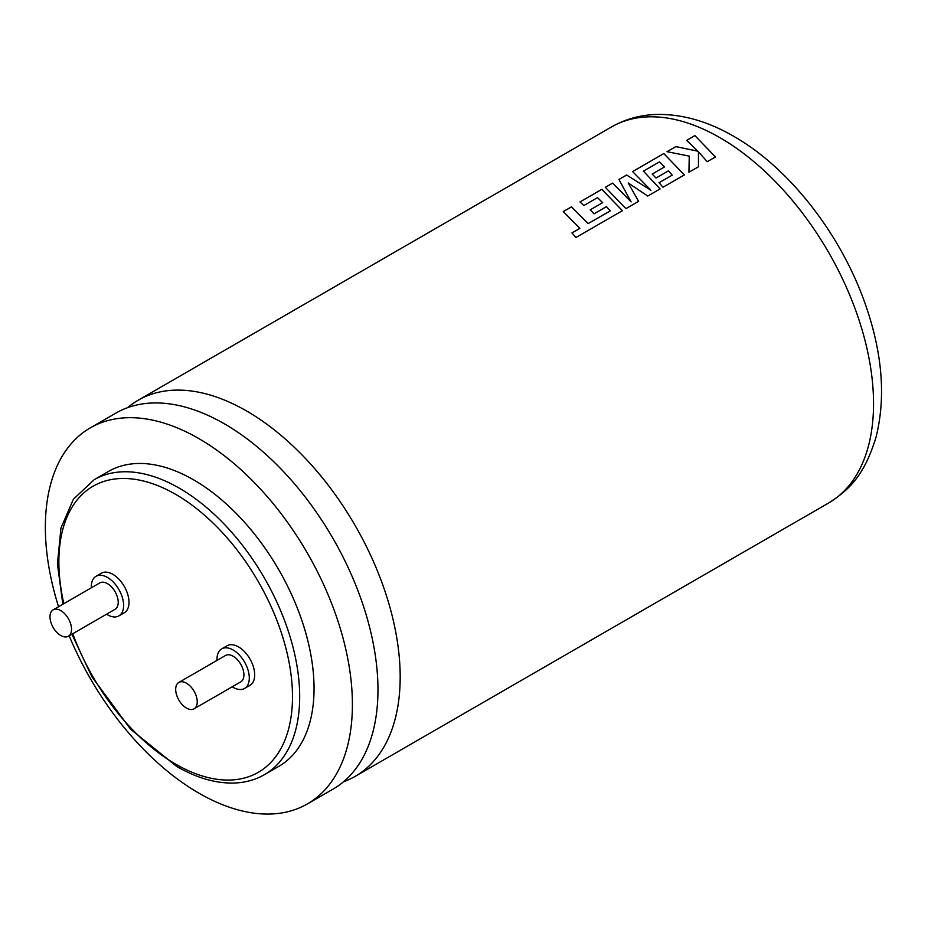 <?xml version="1.0" encoding="UTF-8"?>
<svg xmlns="http://www.w3.org/2000/svg" width="928" height="928" viewBox="0 0 928 928"><rect width="100%" height="100%" fill="white"/><g stroke="black" fill="none" stroke-linecap="round" stroke-linejoin="round"><path stroke-width="1.39" d="M343.534 781.747A217.117 125.35 -120 0 0 355.215 776.33A217.117 125.35 -120 0 0 400.177 676.93A217.117 125.35 -120 0 0 246.651 411.023A217.117 125.35 -120 0 0 138.098 400.27A217.117 125.35 -120 0 0 127.554 407.67M69.159 635.796A217.117 125.35 -120 0 0 198.882 793.15A217.117 125.35 -120 0 0 307.435 803.903L332.99 789.148A217.117 125.35 -120 0 0 377.963 689.759A217.117 125.35 -120 0 0 224.437 423.852A217.117 125.35 -120 0 0 115.884 413.099L90.318 427.854A217.117 125.35 -120 0 0 58.545 606.738M610.288 210.911L588.132 223.613L571.509 206.828L563.261 211.596L579.884 228.334L571.961 232.905L575.928 237.522L622.421 210.679L601.831 189.324L579.954 201.956L583.874 205.517L597.516 197.641L602.643 202.652L590.22 209.832L594.048 213.811L606.471 206.631L610.288 210.876L588.132 223.567L571.52 206.874L563.296 211.619M622.421 210.714L601.831 189.37L579.977 201.979M602.643 202.652L590.243 209.856M650.946 190.263L626.632 175.009L618.918 179.464L631.11 201.898L612.677 183.106L605.346 187.34L625.913 208.661L638.615 201.33L628.198 182.932L647.756 196.052L660.098 188.929L643.406 171.146L659.46 161.878L664.599 166.889L652.175 174.058L656.003 178.048L668.427 170.868L672.243 175.102L659.054 182.723L662.986 187.259L684.377 174.905L663.798 153.549L632.629 171.587L650.946 190.263L626.644 175.044L618.93 179.498M638.603 201.364L628.198 182.932M664.599 166.889L652.198 174.093M684.377 174.94L663.798 153.596L632.594 171.564M660.086 188.964L643.406 171.146M715.488 156.983L694.898 135.639L686.685 140.383L697.844 151.194L675.839 146.636L667.081 151.693M264.41 774.671L278.783 766.377A170.288 98.31 -120 0 0 304.883 629.926A170.288 98.31 -120 0 0 193.639 479.869A170.288 98.31 -120 0 0 108.495 471.436L94.134 479.73A170.288 98.31 60 0 1 179.278 488.163A170.288 98.31 60 0 1 290.522 638.22A170.288 98.31 60 0 1 264.41 774.671C255.803 779.613 246.256 782.374 235.758 782.965C217.036 783.858 197.362 778.36 176.738 766.482L130.709 729.327L91.942 676.86L71.908 634.207M232.244 686.778A22.852 13.189 -120 0 0 233.137 687.323A22.852 13.189 -120 0 0 244.563 688.46A22.852 13.189 -120 0 0 248.066 670.144A22.852 13.189 -120 0 0 233.137 650.006A22.852 13.189 -120 0 0 221.711 648.869A22.852 13.189 -120 0 0 217.001 660.388M244.563 688.46L249.957 685.351A22.852 13.189 -120 0 0 253.46 667.035A22.852 13.189 -120 0 0 238.531 646.897A22.852 13.189 -120 0 0 227.105 645.76L221.711 648.869M106.546 614.208A22.852 13.189 -120 0 0 107.451 614.754A22.852 13.189 -120 0 0 118.877 615.89A22.852 13.189 -120 0 0 122.38 597.574A22.852 13.189 -120 0 0 107.451 577.436A22.852 13.189 -120 0 0 96.025 576.3A22.852 13.189 -120 0 0 91.315 587.818M118.877 615.89L124.259 612.782A22.852 13.189 -120 0 0 127.762 594.465A22.852 13.189 -120 0 0 112.833 574.328A22.852 13.189 -120 0 0 101.407 573.191L96.025 576.3M186.458 708.064A15.231 8.793 -120 0 0 194.068 708.818A15.231 8.793 -120 0 0 196.411 696.603A15.231 8.793 -120 0 0 186.458 683.182A15.231 8.793 -120 0 0 178.837 682.428A15.231 8.793 -120 0 0 176.506 694.631A15.231 8.793 -120 0 0 186.458 708.064M194.068 708.818L240.758 681.86A15.231 8.793 -120 0 0 243.09 669.645A15.231 8.793 -120 0 0 233.137 656.224A15.231 8.793 -120 0 0 225.527 655.47L178.837 682.428M60.761 635.494A15.231 8.793 -120 0 0 68.382 636.248A15.231 8.793 -120 0 0 70.714 624.034A15.231 8.793 -120 0 0 60.761 610.612A15.231 8.793 -120 0 0 53.14 609.858A15.231 8.793 -120 0 0 50.808 622.062A15.231 8.793 -120 0 0 60.761 635.494M68.382 636.248L115.072 609.29A15.231 8.793 -120 0 0 117.404 597.087A15.231 8.793 -120 0 0 107.451 583.654A15.231 8.793 -120 0 0 99.83 582.9L53.14 609.858M307.435 803.903A217.117 125.35 -120 0 0 340.715 629.926A217.117 125.35 -120 0 0 198.882 438.608A217.117 125.35 -120 0 0 90.318 427.854M697.844 151.148L675.839 146.601L667.023 151.682L689.249 156.124L688.936 172.272L698.471 166.773L698.448 151.832L707.24 161.704L715.488 156.948L694.886 135.592L686.662 140.348M631.11 201.863L612.677 183.06L605.323 187.317M689.249 156.159L689.191 159.291M698.471 166.808L698.448 151.832M659.077 182.746L672.243 175.102M579.884 228.369L571.95 232.951M611.459 126.974C625.681 118.888 641.213 114.701 658.068 114.422C683.263 114.306 708.505 121.626 733.793 136.358C790.331 168.548 842.346 236.28 866.23 306.82C882.574 354.624 885.822 398.124 875.997 437.332C864.107 475.774 849.317 489.752 828.576 503.034A217.117 125.35 -120 0 0 861.857 329.057A217.117 125.35 -120 0 0 720.012 137.727A217.117 125.35 -120 0 0 611.459 126.974L138.098 400.27M72.778 633.708A165.207 95.387 -120 0 0 175.682 764.162A165.207 95.387 -120 0 0 292.494 696.719A165.207 95.387 -120 0 0 175.682 494.38A165.207 95.387 -120 0 0 63.846 603.676M355.215 776.33L828.576 503.034M94.134 479.73L73.405 499.218L60.958 528.044L57.432 563.899L62.837 604.256"/></g></svg>
